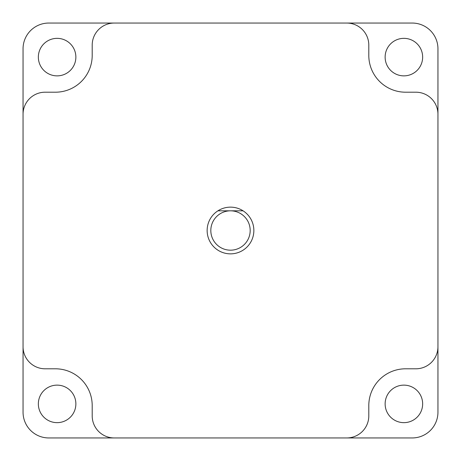 <?xml version="1.0" encoding="UTF-8"?>
<svg xmlns="http://www.w3.org/2000/svg" width="461" height="461" viewBox="0 0 461 461"><rect width="100%" height="100%" fill="white"/><g stroke="black" fill="none" stroke-linecap="round" stroke-linejoin="round"><path stroke-width="0.69" d="M250.179 230.5A19.679 19.679 0 0 0 230.5 210.821L243.08 210.821A23.355 23.355 0 0 1 230.5 253.855A23.355 23.355 0 0 1 217.92 210.821L230.5 210.821A19.679 19.679 0 0 0 210.821 230.5A19.679 19.679 0 0 0 230.5 250.179A19.679 19.679 0 0 0 250.179 230.5M243.08 210.821A23.355 23.355 0 0 0 217.92 210.821L243.08 210.821M75.869 403.888A18.757 18.757 0 0 1 57.112 422.651A18.757 18.757 0 0 1 38.349 403.888A18.757 18.757 0 0 1 57.112 385.131A18.757 18.757 0 0 1 75.869 403.888M75.869 57.112A18.757 18.757 0 0 1 57.112 75.869A18.757 18.757 0 0 1 38.349 57.112A18.757 18.757 0 0 1 57.112 38.349A18.757 18.757 0 0 1 75.869 57.112M422.651 57.112A18.757 18.757 0 0 1 403.888 75.869A18.757 18.757 0 0 1 385.131 57.112A18.757 18.757 0 0 1 403.888 38.349A18.757 18.757 0 0 1 422.651 57.112M422.651 403.888A18.757 18.757 0 0 1 403.888 422.651A18.757 18.757 0 0 1 385.131 403.888A18.757 18.757 0 0 1 403.888 385.131A18.757 18.757 0 0 1 422.651 403.888M346.73 437.95A22.07 22.07 0 0 0 368.8 415.88L368.8 405.582A36.782 36.782 0 0 1 405.582 368.8L415.88 368.8A22.07 22.07 0 0 0 437.95 346.73L437.95 114.27A22.07 22.07 0 0 0 415.88 92.2L405.582 92.2A36.782 36.782 0 0 1 368.8 55.418L368.8 45.12A22.07 22.07 0 0 0 346.73 23.05L114.27 23.05A22.07 22.07 0 0 0 92.2 45.12L92.2 55.418A36.782 36.782 0 0 1 55.418 92.2L45.12 92.2A22.07 22.07 0 0 0 23.05 114.27L23.05 346.73A22.07 22.07 0 0 0 45.12 368.8L55.418 368.8A36.782 36.782 0 0 1 92.2 405.582L92.2 415.88A22.07 22.07 0 0 0 114.27 437.95L412.203 437.95A25.747 25.747 0 0 0 437.95 412.203L437.95 346.73M23.05 346.73L23.05 412.203A25.747 25.747 0 0 0 48.797 437.95L114.27 437.95M114.27 23.05L48.797 23.05A25.747 25.747 0 0 0 23.05 48.797L23.05 114.27M437.95 114.27L437.95 48.797A25.747 25.747 0 0 0 412.203 23.05L346.73 23.05"/></g></svg>
